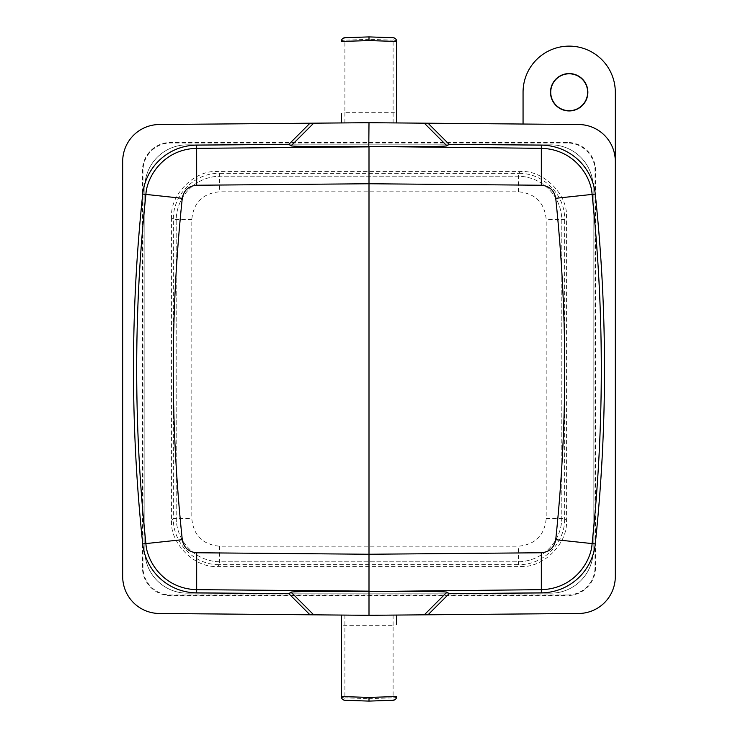 <?xml version="1.0" encoding="UTF-8"?>
<svg xmlns="http://www.w3.org/2000/svg" width="738" height="738" viewBox="0 0 738 738"><rect width="100%" height="100%" fill="white"/><g stroke="black" fill="none" stroke-linecap="round" stroke-linejoin="round"><path stroke-width="0.55" stroke-dasharray="3.69 2.77" d="M561.803 517.523A44.28 44.28 0 0 1 517.523 561.803L220.477 561.803A44.28 44.28 0 0 1 176.197 517.523L176.197 220.477A44.28 44.28 0 0 1 220.477 176.197L517.523 176.197A44.28 44.28 0 0 1 561.803 220.477L561.803 517.523A44.28 44.28 0 0 1 517.523 561.803L220.477 561.803A44.28 44.28 0 0 1 176.197 517.523L176.197 220.477A44.28 44.28 0 0 1 220.477 176.197L517.523 176.197A44.28 44.28 0 0 1 561.803 220.477L561.803 517.523M144.833 187.267L144.833 550.732A42.435 42.435 0 0 0 187.267 593.168L550.732 593.168A42.435 42.435 0 0 0 593.168 550.732L593.168 187.267A42.435 42.435 0 0 0 550.732 144.833L187.267 144.833A42.435 42.435 0 0 0 144.833 187.267L144.833 550.732A42.435 42.435 0 0 0 187.267 593.168L550.732 593.168A42.435 42.435 0 0 0 593.168 550.732L593.168 187.267A42.435 42.435 0 0 0 550.732 144.833L187.267 144.833A42.435 42.435 0 0 0 144.833 187.267M191.806 219.481L173.356 219.481C172.72 194.832 194.832 172.72 219.481 173.356L219.481 191.806C202.673 193.448 193.448 202.673 191.806 219.481L191.806 518.519C193.448 535.327 202.673 544.552 219.481 546.194L518.519 546.194C535.327 544.552 544.552 535.327 546.194 518.519L546.194 219.481C544.552 202.673 535.327 193.448 518.519 191.806L219.481 191.806M518.519 191.806L518.519 173.356C543.168 172.72 565.28 194.832 564.644 219.481L546.194 219.481M546.194 518.519L564.644 518.519C565.28 543.168 543.168 565.28 518.519 564.644L518.519 546.194M219.481 546.194L219.481 564.644C194.832 565.28 172.72 543.168 173.356 518.519L191.806 518.519M171.585 217.71L171.585 520.29C169.519 543.113 194.887 568.481 217.71 566.415L520.29 566.415C543.113 568.481 568.481 543.113 566.415 520.29L566.415 217.71C568.481 194.887 543.113 169.519 520.29 171.585L217.71 171.585C194.887 169.519 169.519 194.887 171.585 217.71L173.356 219.481L173.356 518.519L171.585 520.29M567.337 595.013A27.675 27.675 0 0 0 595.013 567.337L595.013 170.662A27.675 27.675 0 0 0 567.337 142.988L170.662 142.988A27.675 27.675 0 0 0 142.988 170.662L142.988 567.337A27.675 27.675 0 0 0 170.662 595.013L567.337 595.013L567.337 595.575A28.238 28.238 0 0 0 595.575 567.337L595.575 170.662A28.238 28.238 0 0 0 567.337 142.425L170.662 142.425A28.238 28.238 0 0 0 142.425 170.662L142.425 567.337A28.238 28.238 0 0 0 170.662 595.575L567.337 595.575M615.308 576.581L615.308 92.25A46.125 46.125 0 0 0 569.183 46.125A46.125 46.125 0 0 0 523.058 92.25L523.058 124.039L369 122.692L159.27 124.519A36.9 36.9 0 0 0 122.692 161.419L122.692 576.581A36.9 36.9 0 0 0 159.27 613.481L369 615.308L578.73 613.481A36.9 36.9 0 0 0 615.308 576.581M369 615.308L396.675 615.068L341.325 615.068L369 615.308L369 698.674L393.114 697.834L393.114 700.261M369 122.692L341.325 122.932L396.675 122.932L369 122.692L369 39.326L344.886 40.166L344.886 37.739M523.058 124.039L578.73 124.519A36.9 36.9 0 0 1 615.308 161.419M396.675 615.068L396.675 624.053A3.69 1.264 180 0 1 393.114 625.317L393.114 615.095M344.886 615.095L344.886 697.834A3.69 1.264 0 0 1 341.325 696.571L341.325 615.068M341.325 122.932L341.325 113.947A3.69 1.264 0 0 1 344.886 112.683L344.886 122.905M393.114 122.905L393.114 40.166A3.69 1.264 180 0 1 396.675 41.429L396.675 122.932M396.675 696.571A3.69 1.264 0 0 1 393.114 697.834L393.114 625.317L344.886 625.317A3.69 1.264 180 0 1 341.325 624.053M341.325 41.429A3.69 1.264 180 0 1 344.886 40.166L344.886 112.683L393.114 112.683A3.69 1.264 0 0 1 396.675 113.947M369 701.1L344.886 700.261L344.886 697.834L369 698.674L369 701.1M369 36.9L393.114 37.739L393.114 40.166L369 39.326L369 36.9M520.29 171.585L518.519 173.356L219.481 173.356L217.71 171.585M566.415 520.29L564.644 518.519L564.644 219.481L566.415 217.71M217.71 566.415L219.481 564.644L518.519 564.644L520.29 566.415M595.013 567.337L595.575 567.337M595.575 170.662L595.013 170.662M170.662 595.013L170.662 595.575M142.988 567.337L142.425 567.337M142.988 170.662L142.425 170.662M170.662 142.988L170.662 142.425M567.337 142.988L567.337 142.425"/><path stroke-width="1.11" d="M585.585 83.293A18.69 18.69 0 0 1 573.804 110.359A18.69 18.69 0 0 1 560.225 75.848A18.69 18.69 0 0 1 585.585 83.293M585.372 83.403A18.45 18.45 0 0 1 573.749 110.128A18.45 18.45 0 0 1 560.336 76.06A18.45 18.45 0 0 1 585.372 83.403M196.649 592.863A54.704 54.704 0 0 1 142.729 543.924A1659.854 1659.854 0 0 1 142.729 194.076A54.704 54.704 0 0 1 196.649 145.137L288.826 144.334L309.969 123.209L159.27 124.519A36.9 36.9 0 0 0 122.692 161.419L122.692 576.581A36.9 36.9 0 0 0 159.27 613.481L309.969 614.791L288.826 593.666L196.649 592.863L196.677 589.662C163.126 588.804 146.714 560.677 145.912 543.592C139.768 485.558 136.687 427.357 136.687 369C136.687 310.643 139.768 252.442 145.912 194.408C146.714 177.323 163.126 149.196 196.677 148.338L369 146.862L369 183.753L541.323 185.238L541.323 148.338C574.856 149.196 591.286 177.314 592.088 194.408C604.376 310.809 604.376 427.201 592.088 543.592C591.286 560.677 574.874 588.804 541.323 589.662L541.351 592.863L449.174 593.666L428.031 614.791L369.756 615.298M523.058 124.039L523.058 92.25A46.125 46.125 0 0 1 569.183 46.125A46.125 46.125 0 0 1 615.308 92.25L615.308 576.581A36.9 36.9 0 0 1 578.73 613.481L428.031 614.791M309.969 614.791L368.244 615.298M309.969 123.209L368.244 122.702M615.308 161.419A36.9 36.9 0 0 0 578.73 124.519L369.756 122.702M428.031 123.209L449.174 144.334L541.351 145.137A54.704 54.704 0 0 1 595.271 194.076A1659.854 1659.854 0 0 1 595.271 543.924A54.704 54.704 0 0 1 541.351 592.863M396.675 615.068L396.675 624.053M341.325 615.068L341.325 696.571L369 697.41L396.675 696.571C396.472 698.748 395.282 699.975 393.114 700.261A3.69 3.69 0 0 0 396.675 696.571C396.472 698.748 395.282 699.975 393.114 700.261L369 701.1L369 697.41M449.174 593.666L446.924 592.18C446.794 591.461 410.088 591.156 369 591.535L369 615.308M288.826 593.666L291.076 592.18C291.215 591.47 327.773 591.156 368.788 591.525M341.325 113.947L341.325 122.932M396.675 122.932L396.675 41.429L369 40.59L341.325 41.429C341.528 39.252 342.718 38.025 344.886 37.739A3.69 3.69 0 0 0 341.325 41.429C341.528 39.252 342.718 38.025 344.886 37.739L369 36.9L369 40.59M288.826 144.334L291.076 145.82C291.215 146.53 327.773 146.844 368.788 146.475L369 122.692M449.174 144.334L446.924 145.82C446.794 146.539 410.088 146.844 369 146.465L368.788 146.475M369 591.535L541.323 589.662L541.323 552.762L369 554.247L369 591.138L196.677 589.662L196.677 552.762C188.587 552.042 183.78 547.688 182.277 539.699C170.257 425.9 170.257 312.1 182.277 198.301C183.78 190.312 188.577 185.958 196.677 185.238L369 183.753L369 554.247L196.677 552.762M369 146.465L541.323 148.338L541.351 145.137M344.886 700.261A3.69 3.69 0 0 1 341.325 696.571C341.528 698.748 342.718 699.984 344.886 700.261L369 701.1L393.114 700.261M393.114 37.739A3.69 3.69 0 0 1 396.675 41.429C396.472 39.252 395.282 38.016 393.114 37.739L369 36.9L344.886 37.739M142.729 543.924L182.277 539.699M424.295 614.828L446.924 592.18M313.705 614.828L291.076 592.18M313.705 123.172L291.076 145.82M424.295 123.172L446.924 145.82M595.271 543.924L555.723 539.699C567.734 425.9 567.734 312.1 555.723 198.301L595.271 194.076M196.649 145.137L196.677 185.238M142.729 194.076L182.277 198.301M541.323 552.762C549.423 552.042 554.22 547.688 555.723 539.699M555.723 198.301C554.22 190.312 549.423 185.958 541.323 185.238"/></g></svg>
